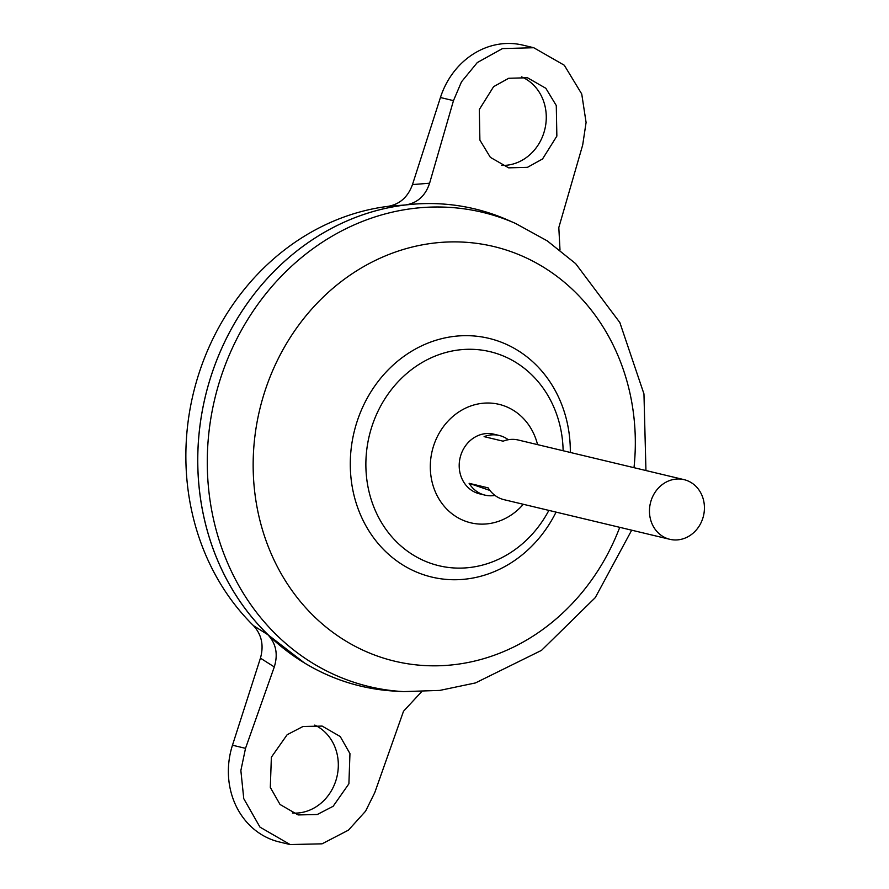 <?xml version="1.0" encoding="UTF-8"?>
<svg xmlns="http://www.w3.org/2000/svg" width="889" height="889" viewBox="0 0 889 889"><rect width="100%" height="100%" fill="white"/><g stroke="black" fill="none" stroke-linecap="round" stroke-linejoin="round"><path stroke-width="1.33" d="M523.31 504.285A60.897 54.207 -76.6 0 1 455.479 516.242A60.897 54.207 -76.6 0 1 433.565 445.967A60.897 54.207 -76.6 0 1 487.139 403.017A60.897 54.207 -76.6 0 1 537.567 444.633M494.973 495.417A30.671 27.292 -76.6 0 1 484.994 495.129L479.56 493.828A30.671 27.292 -76.6 0 1 477.315 493.173A30.671 27.292 -76.6 0 1 460.835 455.135A30.671 27.292 -76.6 0 1 496.051 434.821M314.762 725.08A45.995 40.95 -76.6 0 1 335.853 780.686A45.995 40.95 -76.6 0 1 292.381 813.035M271.367 757.206L270.312 787.398L280.035 804.478L298.137 814.935L317.295 814.502L333.131 806.29L348.899 783.798L349.955 753.605L340.231 736.525L322.129 726.08L302.971 726.502L287.147 734.725L271.367 757.206M501.696 165.41A45.995 40.95 103.4 0 0 543.812 132.983A45.995 40.95 103.4 0 0 521.51 76.854M556.858 136.106L542.568 158.942L527.477 167.332L508.697 167.854L490.361 157.353L479.893 140.095L479.315 109.503L493.606 86.666L508.697 78.276L527.477 77.754L545.813 88.267L556.281 105.524L556.858 136.106M684.074 479.649A30.671 27.292 -76.6 0 1 702.788 518.343A30.671 27.292 -76.6 0 1 669.817 539.301A30.671 27.292 -76.6 0 1 651.104 500.607A30.671 27.292 -76.6 0 1 684.074 479.649L518.276 440.022A30.671 27.292 103.4 0 0 503.13 441.188L484.105 436.643A30.671 27.292 -76.6 0 1 499.251 435.477A30.671 27.292 -76.6 0 1 508.286 439.733M477.315 493.173A30.671 27.292 -76.6 0 1 460.835 455.135A30.671 27.292 -76.6 0 1 493.817 434.176L499.251 435.477M360.634 686.108A245.32 218.383 -76.6 0 1 304.494 662.994A245.32 218.383 -76.6 0 1 210.893 376.569A245.32 218.383 -76.6 0 1 507.941 220.094L515.542 223.439A243.819 217.038 -76.6 0 0 220.339 378.958A243.819 217.038 -76.6 0 0 403.65 691.609L395.349 691.153A245.32 218.383 -76.6 0 1 210.915 376.569A245.32 218.383 -76.6 0 1 414.174 204.126A245.32 218.383 -76.6 0 1 474.693 208.904M548.869 510.397A110.036 97.946 -76.6 0 1 430.898 563.393A110.036 97.946 -76.6 0 1 371.769 426.887A110.036 97.946 -76.6 0 1 498.118 354.011A110.036 97.946 -76.6 0 1 563.126 450.745M253.454 625.634L267.867 634.713C276.068 643.514 278.201 654.248 274.29 666.939L245.52 748.338L240.863 770.541L243.764 798.666L259.977 827.126L290.147 844.55L279.268 841.95A76.665 68.242 -76.6 0 1 232.474 745.215L260.433 658.16C264.011 645.458 261.688 634.613 253.454 625.634A240.063 213.693 -76.6 0 1 198.736 374.125A240.063 213.693 -76.6 0 1 388.082 206.348C399.828 204.27 407.962 197.014 412.474 184.59L429.598 183.212L453.479 100.635L461.491 81.832L477.282 62.574L502.441 48.595L533.744 47.728L564.293 65.23L581.739 94.001L586.084 122.46L582.695 144.974L558.814 227.54L560.003 250.098M429.598 183.212C425.464 195.691 417.552 202.925 405.862 204.915L413.974 204.137M405.862 204.915L388.082 206.348M304.494 662.994L267.867 634.713M533.744 47.728L522.865 45.128A76.665 68.242 103.4 0 0 440.433 97.523L412.474 184.59M484.994 495.129A30.671 27.292 -76.6 0 1 469.114 483.316L488.15 487.872A30.671 27.292 103.4 0 0 504.019 499.674L669.817 539.301M469.114 483.316L489.939 490.461M290.147 844.55L322.074 843.828L348.455 830.137L365.568 811.19L374.747 792.666L403.506 711.267L421.519 691.809M619.744 527.333A213.171 189.757 -76.6 0 1 373.858 654.76A213.171 189.757 -76.6 0 1 264.578 392.216A213.171 189.757 -76.6 0 1 488.328 245.32A213.171 189.757 -76.6 0 1 634.001 467.681M556.058 512.108A122.726 109.247 -76.6 0 1 414.307 571.094A122.726 109.247 -76.6 0 1 356.867 422.208A122.726 109.247 -76.6 0 1 479.86 336.631A122.726 109.247 -76.6 0 1 570.316 452.457M453.479 100.635L440.433 97.523M274.29 666.939L260.433 658.16M245.52 748.338L232.474 745.215M645.947 470.537L643.958 393.916L619.855 322.563L575.661 263.644L547.246 240.863L515.542 223.439M631.69 530.188L595.263 597.63L541.501 650.37L475.437 682.941L439.799 690.409L403.65 691.609"/></g></svg>

